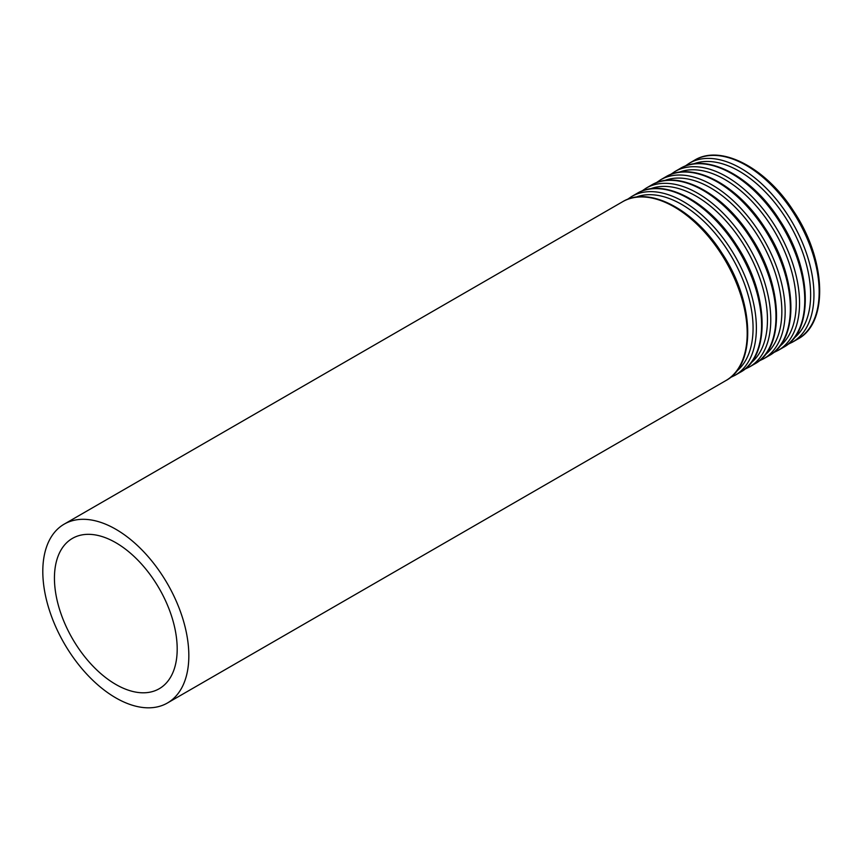 <?xml version="1.0" encoding="UTF-8"?>
<svg xmlns="http://www.w3.org/2000/svg" width="863" height="863" viewBox="0 0 863 863"><rect width="100%" height="100%" fill="white"/><g stroke="black" fill="none" stroke-linecap="round" stroke-linejoin="round"><path stroke-width="1.29" d="M115.815 684.435A86.796 50.108 -120 0 0 159.213 688.739A86.796 50.108 -120 0 0 159.213 588.512A86.796 50.108 -120 0 0 72.416 538.393A86.796 50.108 -120 0 0 59.116 607.951A86.796 50.108 -120 0 0 115.815 684.435M115.815 697.876A103.258 59.612 -120 0 0 167.444 702.989A103.258 59.612 -120 0 0 167.444 583.755A103.258 59.612 -120 0 0 64.186 524.143A103.258 59.612 -120 0 0 48.36 606.883A103.258 59.612 -120 0 0 115.815 697.876M167.444 702.989L725.805 380.626A103.258 59.612 -120 0 0 725.805 261.392A103.258 59.612 -120 0 0 622.547 201.769L64.186 524.143M736.419 371.392A100.971 58.296 -120 0 0 732.158 257.724A100.971 58.296 -120 0 0 635.848 197.196M730.206 377.627L734.996 375.319A103.258 59.612 -120 0 0 734.996 256.084A103.258 59.612 -120 0 0 631.738 196.473L627.336 199.461M734.996 375.319L740.195 372.32A103.258 59.612 -120 0 0 740.195 253.086A103.258 59.612 -120 0 0 636.937 193.463L631.738 196.473M750.81 363.086A100.971 58.296 -120 0 0 746.549 249.418A100.971 58.296 -120 0 0 650.238 188.889M744.596 369.321L749.386 367.012A103.258 59.612 -120 0 0 749.386 247.778A103.258 59.612 -120 0 0 646.128 188.156L641.727 191.155M749.386 367.012L754.586 364.003A103.258 59.612 -120 0 0 754.586 244.768A103.258 59.612 -120 0 0 651.328 185.157L646.128 188.156M765.201 354.779A100.971 58.296 -120 0 0 760.939 241.101A100.971 58.296 -120 0 0 664.629 180.572M758.987 361.014L763.777 358.695A103.258 59.612 -120 0 0 763.777 239.472A103.258 59.612 -120 0 0 660.519 179.849L656.117 182.837M763.777 358.695L768.976 355.696A103.258 59.612 -120 0 0 768.976 236.462A103.258 59.612 -120 0 0 665.718 176.85L660.519 179.849M779.602 346.462A100.971 58.296 -120 0 0 775.33 232.794A100.971 58.296 -120 0 0 679.019 172.266M773.377 352.708L778.167 350.389A103.258 59.612 -120 0 0 778.167 231.155A103.258 59.612 -120 0 0 674.909 171.543L670.508 174.531M778.167 350.389L783.367 347.39A103.258 59.612 -120 0 0 783.377 228.156A103.258 59.612 -120 0 0 680.109 168.533L674.909 171.543M793.992 338.156A100.971 58.296 -120 0 0 789.721 224.488A100.971 58.296 -120 0 0 693.41 163.959M787.768 344.402L792.558 342.082A103.258 59.612 -120 0 0 792.558 222.848A103.258 59.612 -120 0 0 689.3 163.236L684.909 166.225M792.558 342.082L797.768 339.083A103.258 59.612 -120 0 0 797.768 219.849A103.258 59.612 -120 0 0 694.51 160.227L689.3 163.236M725.805 380.626C757.099 364.197 754.143 300.809 721.619 252.643C694.122 209.429 648.998 185.448 622.547 201.769M740.195 372.32C771.49 355.88 768.534 292.492 736.02 244.337C708.523 201.111 663.388 177.131 636.937 193.463M754.586 364.003C785.88 347.573 782.924 284.186 750.411 236.031C722.914 192.805 677.779 168.824 651.328 185.157M768.976 355.696C800.271 339.267 797.315 275.88 764.801 227.724C737.304 184.499 692.169 160.518 665.718 176.85M783.367 347.39C814.661 330.961 811.705 267.573 779.192 219.418C751.695 176.192 706.56 152.212 680.109 168.533M797.768 339.083C829.052 322.643 826.096 259.256 793.582 211.101C766.085 167.875 720.95 143.905 694.51 160.227"/></g></svg>
